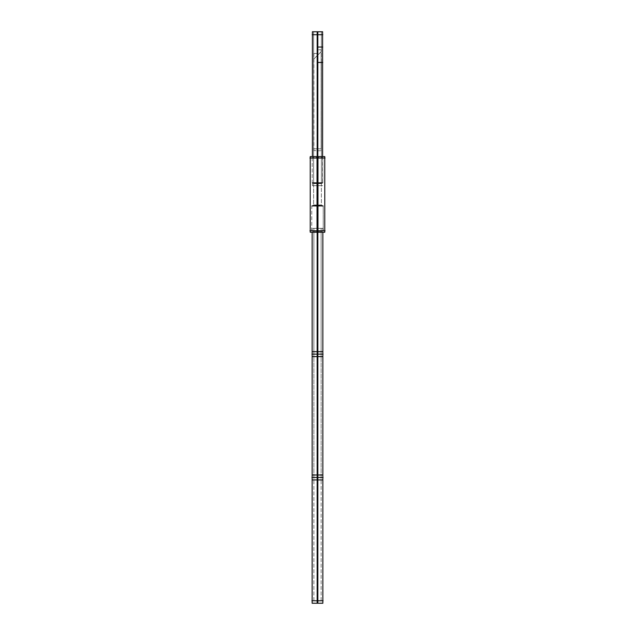 <?xml version="1.0" encoding="UTF-8"?>
<svg xmlns="http://www.w3.org/2000/svg" width="635" height="635" viewBox="0 0 635 635"><rect width="100%" height="100%" fill="white"/><g stroke="black" fill="none" stroke-linecap="round" stroke-linejoin="round"><path stroke-width="0.48" stroke-dasharray="3.17 2.38" d="M317.5 232.259L317.5 354.132C322.175 354.132 322.175 354.132 317.5 354.132C312.825 354.132 312.825 354.132 317.5 354.132C310.61 354.132 310.61 354.132 317.5 354.132C324.39 354.132 324.39 354.132 317.5 354.132L312.134 354.132L322.866 354.132L312.134 354.132L322.866 354.132L317.5 354.132L317.5 230.799C322.175 230.799 322.175 230.799 317.5 230.799C312.825 230.799 312.825 230.799 317.5 230.799C310.61 230.799 310.61 230.799 317.5 230.799C324.39 230.799 324.39 230.799 317.5 230.799L324.779 230.799L317.5 230.799C308.15 230.799 308.15 230.799 317.5 230.799C326.85 230.799 326.85 230.799 317.5 230.799C310.134 230.799 310.134 230.799 317.5 230.799L317.5 206.137L323.231 206.137L311.769 206.137L317.5 206.137L317.5 205.026L313.619 205.026L317.5 205.026C312.507 205.026 312.507 205.026 317.5 205.026L317.5 183.555L321.381 183.555L313.619 183.555L317.5 183.555L317.5 182.705L312.198 182.705L317.5 182.705C310.69 182.705 310.69 182.705 317.5 182.705L317.5 158.036L310.221 158.036L317.5 158.036C308.15 158.036 308.15 158.036 317.5 158.036C326.85 158.036 326.85 158.036 317.5 158.036L317.5 230.799C324.866 230.799 324.866 230.799 317.5 230.799L317.5 206.137C324.866 206.137 324.866 206.137 317.5 206.137L317.5 205.026C322.493 205.026 322.493 205.026 317.5 205.026L317.5 183.555C322.493 183.555 322.493 183.555 317.5 183.555L317.5 182.705C324.31 182.705 324.31 182.705 317.5 182.705L317.5 158.036C310.69 158.036 310.69 158.036 317.5 158.036C324.31 158.036 324.31 158.036 317.5 158.036M317.5 34.711L317.5 47.046C324.072 47.046 324.072 47.046 317.5 47.046C322.493 47.046 322.493 47.046 317.5 47.046L322.62 47.046L317.5 47.046L321.381 47.046L317.5 47.046L317.5 34.711L322.62 34.711L317.5 34.711C312.507 34.711 312.507 34.711 317.5 34.711C322.493 34.711 322.493 34.711 317.5 34.711C324.072 34.711 324.072 34.711 317.5 34.711C310.928 34.711 310.928 34.711 317.5 34.711L317.5 62.46L322.62 62.46L317.5 62.46L317.5 182.705C312.507 182.705 312.507 182.705 317.5 182.705C322.493 182.705 322.493 182.705 317.5 182.705C324.072 182.705 324.072 182.705 317.5 182.705C310.928 182.705 310.928 182.705 317.5 182.705L317.5 62.46C322.493 62.46 322.493 62.46 317.5 62.46C324.072 62.46 324.072 62.46 317.5 62.46L317.5 156.583M317.5 47.046L317.5 62.46M317.5 230.799L317.5 477.456L322.866 477.456L317.5 477.456C324.39 477.456 324.39 477.456 317.5 477.456C310.61 477.456 310.61 477.456 317.5 477.456C312.825 477.456 312.825 477.456 317.5 477.456C322.175 477.456 322.175 477.456 317.5 477.456C324.39 477.456 324.39 477.456 317.5 477.456C310.61 477.456 310.61 477.456 317.5 477.456C312.825 477.456 312.825 477.456 317.5 477.456C322.175 477.456 322.175 477.456 317.5 477.456L317.5 600.781L322.866 600.781L317.5 600.781C324.39 600.781 324.39 600.781 317.5 600.781C310.61 600.781 310.61 600.781 317.5 600.781C312.825 600.781 312.825 600.781 317.5 600.781C322.175 600.781 322.175 600.781 317.5 600.781L317.5 477.456L317.5 600.781M317.5 148.812L321.143 148.812L317.5 148.812C312.825 148.812 312.825 148.812 317.5 148.812C322.175 148.812 322.175 148.812 317.5 148.812L317.5 55.348L313.857 58.984L317.5 55.348C312.825 60.023 312.825 60.023 317.5 55.348C322.175 50.665 322.175 50.665 317.5 55.348L317.5 148.812M325.064 230.799L309.936 230.799M310.221 156.583L317.96 156.583L317.96 232.259L310.221 232.259M324.779 156.583L317.04 156.583L317.04 232.259L324.779 232.259M325.064 158.036L309.936 158.036M317.833 157.543L317.833 183.197L312.198 183.197L317.833 183.197L317.833 157.543L312.198 157.543L317.833 157.543M317.167 157.543L317.167 183.197L322.802 183.197L317.167 183.197L317.167 157.543L322.802 157.543L317.167 157.543M317.159 182.65L317.262 183.602L321.302 183.602L317.262 183.602L317.159 182.65L322.89 182.65L317.159 182.65M317.841 182.65L317.738 183.602L313.698 183.602L317.738 183.602L317.841 182.65L312.11 182.65L317.841 182.65M317.746 183.126L317.746 205.454L313.619 205.454L317.746 205.454L317.746 183.126L313.619 183.126L317.746 183.126M317.254 183.126L317.254 205.454L321.381 205.454L317.254 205.454L317.254 183.126L321.381 183.126L317.254 183.126M317.262 204.97L317.135 206.184L323.318 206.184L317.135 206.184L317.262 204.97L321.302 204.97L317.262 204.97M317.738 204.97L317.865 206.184L311.682 206.184L317.865 206.184L317.738 204.97L313.698 204.97L317.738 204.97M317.857 205.645L317.857 231.291L311.769 231.291L317.857 231.291L317.857 205.645L311.769 205.645L317.857 205.645M317.143 205.645L317.143 231.291L323.231 231.291L317.143 231.291L317.143 205.645L323.231 205.645L317.143 205.645M312.174 34.711L322.826 34.711M317.746 31.75L317.746 185.666L313.619 185.666L317.746 185.666L317.746 31.75L313.619 31.75L317.746 31.75M317.5 62.77L317.5 46.736L317.5 62.77M322.794 62.46L317.325 62.46M317.254 31.75L317.254 185.666L321.381 185.666L317.254 185.666L321.381 185.666L317.254 185.666L317.254 31.75L321.381 31.75L317.254 31.75L317.254 185.666L317.254 31.75L321.381 31.75L317.254 31.75M317.325 47.046L322.794 47.046M317.183 156.583L317.183 185.666L322.62 185.666L317.183 185.666L322.62 185.666L317.183 185.666L317.183 31.75L317.183 156.583M322.62 31.75L317.183 31.75L322.62 31.75M312.38 31.75L317.817 31.75L317.817 185.666L312.38 185.666L317.817 185.666L317.817 156.583M311.769 230.799L311.769 206.137L313.619 205.026L313.619 183.555L312.198 182.705L322.826 182.705L321.381 183.555L321.381 205.026L323.231 206.137L323.231 230.799M312.198 158.036L312.198 182.705L322.826 182.705L322.802 158.036M311.92 230.799L323.08 230.799L311.92 230.799M322.866 356.592L317.167 356.592L317.167 228.338L322.866 228.338L317.167 228.338L317.167 232.259M317.833 232.259L317.833 228.338L312.134 228.338L317.833 228.338L317.833 356.592L312.134 356.592M311.92 354.132L323.08 354.132L311.92 354.132M317.73 228.338L317.73 356.592L313.865 356.592L317.73 356.592L317.73 228.338L313.865 228.338L317.73 228.338M317.27 228.338L317.27 356.592L321.135 356.592L317.27 356.592L317.27 228.338L321.135 228.338L317.27 228.338M322.866 351.663L317.167 351.663L317.167 479.925L322.866 479.925M312.134 351.663L317.833 351.663L317.833 479.925L312.134 479.925M311.92 477.456L323.08 477.456L311.92 477.456M317.73 351.663L317.73 479.925L313.865 479.925L317.73 479.925L317.73 351.663L313.865 351.663L317.73 351.663M317.27 351.663L317.27 479.925L321.135 479.925L317.27 479.925L317.27 351.663L321.135 351.663L317.27 351.663M322.866 474.988L317.167 474.988L317.167 603.25L322.866 603.25M312.134 474.988L317.833 474.988L317.833 603.25L312.134 603.25M311.92 600.781L323.08 600.781M317.73 474.988L317.73 603.25L313.865 603.25L317.73 603.25L317.73 474.988L313.865 474.988L317.73 474.988M317.27 474.988L317.27 603.25L321.135 603.25L317.27 603.25L317.27 474.988L321.135 474.988L317.27 474.988M321.286 148.812L313.714 148.812L321.286 148.812M317.73 53.475L317.73 150.678L313.857 150.678L317.73 150.678L317.73 53.475L313.857 53.475L317.73 53.475M313.714 59.134L321.286 51.562L313.714 59.134M317.27 49.76L317.27 150.757L321.143 150.757L317.27 150.757L317.27 49.76L321.143 49.76L317.27 49.76M317.5 183.555C312.507 183.555 312.507 183.555 317.5 183.555M317.5 206.137C310.134 206.137 310.134 206.137 317.5 206.137M317.5 154.4L317.5 159.258L317.5 154.4M317.5 157.543L317.5 183.197L317.5 157.543M317.5 185.888L317.5 190.746L317.5 185.888M317.5 182.65L317.5 183.602L317.5 182.65M317.5 183.126L317.5 205.454L317.5 183.126M317.5 202.692L317.5 207.542L317.5 202.692M317.5 204.97L317.5 206.184L317.5 204.97M317.5 205.645L317.5 231.291L317.5 205.645M317.5 31.75L317.5 185.666L317.5 31.75M317.5 228.338L317.5 356.592L317.5 228.338M317.5 354.132C324.39 354.132 324.39 354.132 317.5 354.132C310.61 354.132 310.61 354.132 317.5 354.132C312.825 354.132 312.825 354.132 317.5 354.132C322.175 354.132 322.175 354.132 317.5 354.132L317.5 482.314L317.5 354.132M317.5 351.663L317.5 479.925L317.5 351.663M317.5 474.988L317.5 603.25L317.5 474.988M317.5 51.705L317.5 56.563L317.5 51.705M317.5 53.475L317.5 150.678M317.5 49.76L317.5 150.757M313.619 182.705L313.619 34.711M321.381 34.711L321.381 47.046M321.381 182.705L321.381 62.46M322.62 156.583L322.62 182.705M312.38 185.666L312.38 182.705M322.866 230.799L322.866 228.338M312.134 230.799L312.134 228.338M313.865 600.781L313.865 230.799M321.135 600.781L321.135 230.799M313.857 58.984L313.857 148.812M321.143 51.705L321.143 148.812M312.198 157.543L312.198 183.197M322.802 157.543L322.802 183.197M322.89 182.65L321.302 183.602M312.11 182.65L313.698 183.602M313.619 183.126L313.619 205.454M321.381 183.126L321.381 205.454M321.302 204.97L323.318 206.184M313.698 204.97L311.682 206.184M311.769 205.645L311.769 231.291M323.231 205.645L323.231 231.291M313.619 31.75L313.619 185.666M321.381 31.75L321.381 185.666L321.381 31.75M313.865 228.338L313.865 356.592M321.135 228.338L321.135 356.592M313.865 351.663L313.865 479.925M321.135 351.663L321.135 479.925M313.865 474.988L313.865 603.25M321.135 474.988L321.135 603.25M313.857 53.475L313.857 150.678M321.143 49.76L321.143 150.757"/><path stroke-width="0.95" d="M325.064 230.799L309.936 230.799M310.221 156.583L317.96 156.583L317.96 232.259L310.221 232.259L310.221 156.583M317.04 156.583L317.04 232.259L324.779 232.259L324.779 156.583L317.04 156.583M325.064 158.036L309.936 158.036M312.174 34.711L322.826 34.711M317.5 62.77L317.5 46.736L317.5 62.77M322.794 62.46L317.325 62.46M317.325 47.046L322.794 47.046M322.62 156.583L322.62 31.75L317.183 31.75L317.183 156.583L317.183 31.75L322.62 31.75L322.62 156.583L322.62 62.46M312.38 34.711L312.38 156.583L312.38 31.75L317.817 31.75L317.817 156.583M317.167 232.259L317.167 356.592L322.866 356.592L322.866 232.259L322.866 600.781M317.833 232.259L317.833 356.592L312.134 356.592L312.134 232.259L312.134 600.781M311.92 354.132L323.08 354.132L311.92 354.132M317.167 351.663L317.167 479.925L322.866 479.925L322.866 351.663L317.167 351.663M312.134 351.663L317.833 351.663L317.833 479.925L312.134 479.925L312.134 351.663M311.92 477.456L323.08 477.456L311.92 477.456M317.167 474.988L317.167 603.25L322.866 603.25L322.866 474.988L317.167 474.988M312.134 474.988L317.833 474.988L317.833 603.25L312.134 603.25L312.134 474.988M311.92 600.781L323.08 600.781M317.5 158.036L317.5 230.799M317.5 62.46L317.5 600.781M317.5 156.583L317.5 232.259M317.5 34.711L317.5 47.046M310.221 230.799L310.221 158.036M324.779 158.036L324.779 230.799M322.62 47.046L322.62 34.711"/></g></svg>
